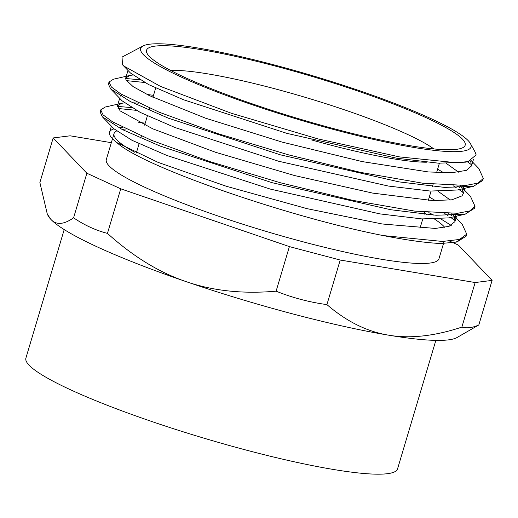 <?xml version="1.0" encoding="UTF-8"?>
<svg xmlns="http://www.w3.org/2000/svg" width="518" height="518" viewBox="0 0 518 518"><rect width="100%" height="100%" fill="white"/><g stroke="black" fill="none" stroke-linecap="round" stroke-linejoin="round"><path stroke-width="0.78" d="M475.077 151.968L476.146 154.895L468.149 161.558L456.721 162.769L399.572 156.915L317.942 138.889L231.248 113.222L160.476 86.402L123.841 66.039L122.481 64.744L122.041 57.084L143.059 45.96A172.377 23.006 16.6 0 0 143.512 54.798A172.377 23.006 16.6 0 0 329.357 128.341A172.377 23.006 16.6 0 0 470.428 143.557A172.377 23.006 16.6 0 0 312.432 75.68A172.377 23.006 16.6 0 0 143.059 45.96M454.059 216.718L455.108 220.61L454.921 221.646L449.074 226.34L435.405 228.444L382.206 223.983L307.116 208.67L226.547 186.338L158.119 162.387L116.809 142.554C141.835 166.272 287.645 216.874 383.119 235.567L442.553 241.453L459.544 239.445L466.724 234.162L462.173 224.223L454.778 216.556M469.936 161.085L471.134 161.959M471.231 160.651L478.807 168.505L483.313 178.432L478.082 183.068L465.889 185.425L422.876 183.23L360.716 172.423L288.804 154.927L218.02 133.676L159.065 112.166L120.817 93.933L111.396 87.024L109.013 82.019L113.552 79.183L129.778 75.479L125.738 78.004L125.952 79.901L133.152 86.642L149.469 95.655L205.588 118.195L282.064 142.081L362.179 161.59L428.405 171.95L451.554 172.734L466.278 170.416L471.51 165.915L470.603 160.871M125.654 78.516L139.666 79.714M456.941 185.742L459.926 187.736M461.706 188.999L462.814 189.802M463.079 188.681L470.448 196.322L475.019 206.3L469.768 210.93L457.582 213.286L414.555 211.085L352.408 200.285L280.503 182.796L209.712 161.538L150.744 140.022L112.51 121.795L103.076 114.886L100.725 109.887L105.245 107.032L121.471 103.335L117.45 105.873L120.137 110.897L152.797 128.84L215.52 152.273L294.619 175.57L372.792 193.123L432.938 200.602L451.884 199.799L461.939 195.901L463.221 193.784L462.354 188.85M117.359 106.378L131.358 107.576M448.653 213.604L451.618 215.605M453.412 216.867L454.526 217.683M453.347 215.546L451.832 213.571M435.444 200.667L429.325 196.989M138.416 103.153L132.776 102.771M124.404 102.881L121.471 103.335M461.648 187.684L460.139 185.703M443.732 172.805L437.626 169.133M132.705 75.026L129.778 75.479M383.19 235.573A193.123 25.777 16.6 0 0 440.928 243.505L456.837 242.029L440.928 243.505M467.353 161.739L471.697 164.873M482.893 179.422L482.711 180.478L473.536 186.299L444.606 187.406L399.236 181.902L280.51 154.863L168.266 118.136L130.316 101.541L110.606 88.882L108.391 84.058L108.935 83.113M126.334 80.614L144.587 82.485M453.049 185.69L456.332 187.788M459.045 189.601L463.396 192.754M474.585 207.323L474.397 208.34L465.158 214.187L436.156 215.248L390.831 209.745L272.222 182.724L160.062 146.037L122.138 129.461L102.35 116.796L100.11 111.927L100.647 110.962M118.039 108.482L136.253 110.334M444.761 213.558L448.038 215.643M450.757 217.469L455.108 220.623M466.31 235.133L466.116 236.208L456.837 242.029M455.866 242.243L461.46 238.779M451.249 225.421L440.922 218.997M433.702 215.093L428.82 212.62M468.149 161.558L465.514 162.16L438.558 163.196L396.542 158.171L286.888 133.366L183.469 99.721L148.595 84.57L130.478 73.032L122.481 64.744M446.503 163.52L458.592 172.17M465.585 185.45L463.526 187.587M473.536 186.299L457.303 190.002L430.4 191.071L388.351 186.046L278.606 161.234L175.103 127.564L140.197 112.387L122.164 100.868L110.606 88.882M120.409 96.102L122.151 94.729M147.041 94.47L153.516 95.325M438.196 191.382L450.271 200.032M457.252 213.312L455.173 215.456M465.158 214.187L448.931 217.884L421.963 218.92L379.959 213.895L270.325 189.096L166.893 155.465L132.012 140.307L113.902 128.775L102.35 116.796M112.108 123.97L113.831 122.578M138.746 122.332L145.215 123.187M116.809 142.554A178.244 23.789 -163.4 0 1 109.576 132.245A178.244 23.789 -163.4 0 1 113.966 128.846M118.959 127.816A178.244 23.789 -163.4 0 1 122.876 127.48M478.813 324.974C472.539 327.771 466.893 328.483 461.868 327.111C434.537 336.156 410.126 338.85 388.636 335.178A215.125 28.71 16.6 0 0 457.018 337.535L478.813 324.974L492.1 280.393L458.398 245.105L453.334 242.78M453.166 242.702L449.728 241.123M326.916 304.61C309.356 302.214 292.424 297.74 276.107 291.174C242.916 294.088 212.885 290.896 186.02 281.598A215.125 28.71 16.6 0 0 388.636 335.178C367.094 331.675 346.523 321.484 326.916 304.61L340.209 260.036L475.155 282.537L492.1 280.393M475.155 282.537L461.868 327.111M47.326 214.199L48.064 215.617A215.125 28.71 16.6 0 0 50.978 219.49L47.326 214.199L39.88 182.53L53.173 137.95L86.875 173.239L73.588 217.813C63.863 224.637 56.326 225.194 50.978 219.49A215.125 28.71 16.6 0 0 186.02 281.598C159.11 272.468 132.919 256.397 107.453 233.391L120.739 188.811L289.394 246.6L340.209 260.036M289.394 246.6L276.107 291.174M111.338 142.683L70.118 135.807L53.173 137.95M107.453 233.391C95.545 230.283 84.253 225.09 73.588 217.813M86.875 173.239L120.739 188.811M435.858 340.378L397.552 468.887A193.907 25.881 -163.4 0 1 225.68 444.476A193.907 25.881 -163.4 0 1 29.099 365.196A193.907 25.881 -163.4 0 1 25.9 358.093L64.206 229.584M170.687 70.474A146.678 19.574 -163.4 0 1 305.911 97.539A146.678 19.574 -163.4 0 1 433.89 148.938M426.431 162.212A146.678 19.574 -163.4 0 1 311.629 139.951M149.294 56.326A166.233 22.183 -163.4 0 1 147.151 53.529A166.233 22.183 -163.4 0 1 312.199 76.463A166.233 22.183 -163.4 0 1 462.859 147.649A166.233 22.183 -163.4 0 1 307.064 121.212A166.233 22.183 -163.4 0 1 149.294 56.326M134.609 152.214A173.569 23.168 -163.4 0 1 116.919 139.938A173.569 23.168 -163.4 0 1 114.051 133.579A173.569 23.168 -163.4 0 1 116.466 131.041M122.067 129.422A173.569 23.168 -163.4 0 1 125.932 129.008M424.488 213.202A173.569 23.168 -163.4 0 1 426.923 214.543M434.751 219.25A173.569 23.168 -163.4 0 1 444.8 227.447M443.512 243.512L438.973 258.76A173.569 23.168 -163.4 0 1 285.127 236.907A173.569 23.168 -163.4 0 1 109.162 165.941A173.569 23.168 -163.4 0 1 106.3 159.583L114.051 133.579M470.428 143.557L475.181 152.156M462.101 187.665L460.211 185.703M453.787 215.527L451.903 213.571M108.974 82.155L108.404 84.065M100.712 109.881L100.103 111.927M483.32 178.438L482.711 180.478M474.948 206.52L474.41 208.34M466.621 234.46L466.103 236.202M127.991 70.454L125.744 78.004M119.69 98.303L117.437 105.866M111.389 126.165L109.576 132.245M473.407 159.609L471.522 165.922M464.86 188.28L463.215 193.777M456.552 216.148L454.914 221.639M155.698 88.008L152.927 97.3M149.676 108.217L149.067 110.256M147.39 115.87L144.626 125.162M141.369 136.079L140.76 138.118M139.089 143.732L136.318 153.017M439.381 163.248L436.616 172.533M433.08 184.382L432.472 186.422M431.073 191.11L428.308 200.395M424.779 212.238L424.171 214.284M422.772 218.965L420.001 228.257M444.14 241.42L443.531 243.46"/></g></svg>
